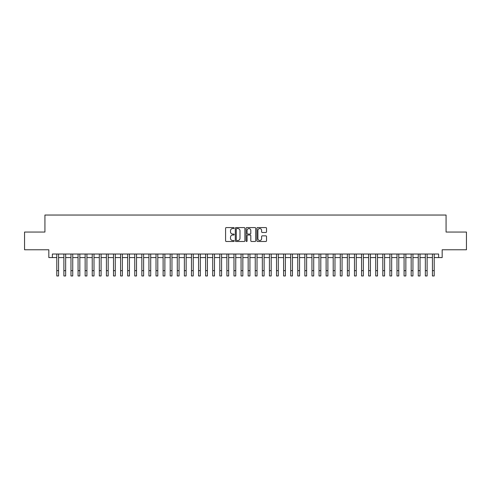 <?xml version="1.0" encoding="UTF-8"?>
<svg xmlns="http://www.w3.org/2000/svg" width="491" height="491" viewBox="0 0 491 491"><rect width="100%" height="100%" fill="white"/><g stroke="black" fill="none" stroke-linecap="round" stroke-linejoin="round"><path stroke-width="0.74" d="M234.158 228.063A0.485 0.485 0 0 0 233.673 227.579L226.283 227.579A0.694 0.694 0 0 0 225.584 228.272L225.584 240.793A0.694 0.694 0 0 0 226.283 241.486L233.673 241.486A0.485 0.485 0 0 0 234.158 241.001A0.485 0.485 0 0 0 233.673 240.516L232.716 240.516A2.228 2.228 0 0 1 230.494 238.288L230.494 237.245A2.228 2.228 0 0 1 232.716 235.017L233.673 235.017A0.485 0.485 0 0 0 234.158 234.532A0.485 0.485 0 0 0 233.673 234.047L232.716 234.047A2.228 2.228 0 0 1 230.494 231.82L230.494 230.776A2.228 2.228 0 0 1 232.716 228.548L233.673 228.548A0.485 0.485 0 0 0 234.158 228.063M265.834 232.482A0.694 0.694 0 0 0 266.527 231.783L266.527 228.272A0.694 0.694 0 0 0 265.834 227.579L257.622 227.579A0.694 0.694 0 0 0 256.928 228.272L256.928 240.793A0.694 0.694 0 0 0 257.622 241.486L265.834 241.486A0.694 0.694 0 0 0 266.527 240.793L266.527 236.552A0.694 0.694 0 0 0 265.834 235.852L262.317 235.852A0.694 0.694 0 0 0 261.623 236.552L261.623 238.657A1.86 1.86 0 0 1 259.764 240.516A1.86 1.86 0 0 1 257.898 238.657L257.898 230.408A1.86 1.86 0 0 1 259.764 228.548A1.86 1.86 0 0 1 261.623 230.408L261.623 231.783A0.694 0.694 0 0 0 262.317 232.482L265.834 232.482M52.365 257.566L52.365 254.025L438.635 254.025L438.635 257.566L442.176 257.566L442.176 249.772L466.45 249.772L466.45 232.053L446.073 232.053L446.073 215.04L44.927 215.04L44.927 232.053L24.55 232.053L24.55 249.772L48.824 249.772L48.824 257.566L56.796 257.566M244.892 228.272A0.694 0.694 0 0 0 244.193 227.579L235.987 227.579A0.694 0.694 0 0 0 235.293 228.272L235.293 240.793A0.694 0.694 0 0 0 235.987 241.486L244.193 241.486A0.694 0.694 0 0 0 244.892 240.793L244.892 228.272M246.807 227.579L255.013 227.579A0.694 0.694 0 0 1 255.707 228.272L255.707 240.793A0.694 0.694 0 0 1 255.013 241.486L251.502 241.486A0.694 0.694 0 0 1 250.803 240.793L250.803 235.717A0.694 0.694 0 0 0 250.109 235.017L247.777 235.017A0.694 0.694 0 0 0 247.083 235.717L247.083 241.001A0.485 0.485 0 0 1 246.599 241.486A0.485 0.485 0 0 1 246.108 241.001L246.108 228.272A0.694 0.694 0 0 1 246.807 227.579M58.57 257.566L63.885 257.566M65.659 257.566L70.974 257.566M72.742 257.566L78.063 257.566M79.83 257.566L85.146 257.566M86.919 257.566L92.234 257.566M94.008 257.566L99.323 257.566M101.097 257.566L106.412 257.566M108.18 257.566L113.495 257.566M115.268 257.566L120.583 257.566M122.357 257.566L127.672 257.566M129.446 257.566L134.761 257.566M136.529 257.566L141.844 257.566M143.618 257.566L148.933 257.566M150.706 257.566L156.021 257.566M157.795 257.566L163.11 257.566M164.878 257.566L170.199 257.566M171.967 257.566L177.282 257.566M179.055 257.566L184.37 257.566M186.144 257.566L191.459 257.566M193.233 257.566L198.548 257.566M200.316 257.566L205.631 257.566M207.405 257.566L212.72 257.566M214.493 257.566L219.808 257.566M221.582 257.566L226.897 257.566M228.665 257.566L233.98 257.566M235.754 257.566L241.069 257.566M242.842 257.566L248.158 257.566M249.931 257.566L255.246 257.566M257.02 257.566L262.335 257.566M264.103 257.566L269.418 257.566M271.192 257.566L276.507 257.566M278.28 257.566L283.595 257.566M285.369 257.566L290.684 257.566M292.452 257.566L297.767 257.566M299.541 257.566L304.856 257.566M306.63 257.566L311.945 257.566M313.718 257.566L319.033 257.566M320.801 257.566L326.122 257.566M327.89 257.566L333.205 257.566M334.979 257.566L340.294 257.566M342.067 257.566L347.382 257.566M349.156 257.566L354.471 257.566M356.239 257.566L361.554 257.566M363.328 257.566L368.643 257.566M370.417 257.566L375.732 257.566M377.505 257.566L382.82 257.566M384.588 257.566L389.903 257.566M391.677 257.566L396.992 257.566M398.766 257.566L404.081 257.566M405.854 257.566L411.17 257.566M412.937 257.566L418.258 257.566M420.026 257.566L425.341 257.566M427.115 257.566L432.43 257.566M434.204 257.566L438.635 257.566M236.754 228.548A0.485 0.485 0 0 0 236.263 229.039L236.263 240.025A0.485 0.485 0 0 0 236.754 240.516L237.761 240.516A2.228 2.228 0 0 0 239.989 238.288L239.989 230.776A2.228 2.228 0 0 0 237.761 228.548L236.754 228.548M250.803 230.445A1.86 1.86 0 0 0 248.943 228.585A1.86 1.86 0 0 0 247.083 230.445L247.083 233.348A0.694 0.694 0 0 0 247.777 234.047L250.109 234.047A0.694 0.694 0 0 0 250.803 233.348L250.803 230.445M56.796 270.645L58.57 270.645L58.57 275.96L56.796 275.96L56.796 254.025M58.57 270.645L58.57 254.025M63.885 275.96L65.659 275.96L63.885 275.96L63.885 254.025M65.659 275.96L65.659 254.025M70.974 275.96L72.742 275.96L70.974 275.96L70.974 254.025M72.742 275.96L72.742 254.025M78.063 275.96L79.83 275.96L78.063 275.96L78.063 254.025M79.83 275.96L79.83 254.025M85.146 275.96L86.919 275.96L85.146 275.96L85.146 254.025M86.919 275.96L86.919 254.025M92.234 275.96L94.008 275.96L92.234 275.96L92.234 254.025M94.008 275.96L94.008 254.025M99.323 275.96L101.097 275.96L99.323 275.96L99.323 254.025M101.097 275.96L101.097 254.025M106.412 275.96L108.18 275.96L106.412 275.96L106.412 254.025M108.18 275.96L108.18 254.025M113.495 275.96L115.268 275.96L113.495 275.96L113.495 254.025M115.268 275.96L115.268 254.025M120.583 275.96L122.357 275.96L120.583 275.96L120.583 254.025M122.357 275.96L122.357 254.025M127.672 275.96L129.446 275.96L127.672 275.96L127.672 254.025M129.446 275.96L129.446 254.025M134.761 275.96L136.529 275.96L134.761 275.96L134.761 254.025M136.529 275.96L136.529 254.025M141.844 275.96L143.618 275.96L141.844 275.96L141.844 254.025M143.618 275.96L143.618 254.025M148.933 275.96L150.706 275.96L148.933 275.96L148.933 254.025M150.706 275.96L150.706 254.025M156.021 275.96L157.795 275.96L156.021 275.96L156.021 254.025M157.795 275.96L157.795 254.025M163.11 275.96L164.878 275.96L163.11 275.96L163.11 254.025M164.878 275.96L164.878 254.025M170.199 275.96L171.967 275.96L170.199 275.96L170.199 254.025M171.967 275.96L171.967 254.025M177.282 275.96L179.055 275.96L177.282 275.96L177.282 254.025M179.055 275.96L179.055 254.025M184.37 275.96L186.144 275.96L184.37 275.96L184.37 254.025M186.144 275.96L186.144 254.025M191.459 275.96L193.233 275.96L191.459 275.96L191.459 254.025M193.233 275.96L193.233 254.025M198.548 275.96L200.316 275.96L198.548 275.96L198.548 254.025M200.316 275.96L200.316 254.025M205.631 275.96L207.405 275.96L205.631 275.96L205.631 254.025M207.405 275.96L207.405 254.025M212.72 275.96L214.493 275.96L212.72 275.96L212.72 254.025M214.493 275.96L214.493 254.025M219.808 275.96L221.582 275.96L219.808 275.96L219.808 254.025M221.582 275.96L221.582 254.025M226.897 275.96L228.665 275.96L226.897 275.96L226.897 254.025M228.665 275.96L228.665 254.025M233.98 275.96L235.754 275.96L233.98 275.96L233.98 254.025M235.754 275.96L235.754 254.025M241.069 275.96L242.842 275.96L241.069 275.96L241.069 254.025M242.842 275.96L242.842 254.025M248.158 275.96L249.931 275.96L248.158 275.96L248.158 254.025M249.931 275.96L249.931 254.025M255.246 275.96L257.02 275.96L255.246 275.96L255.246 254.025M257.02 275.96L257.02 254.025M262.335 275.96L264.103 275.96L262.335 275.96L262.335 254.025M264.103 275.96L264.103 254.025M269.418 275.96L271.192 275.96L269.418 275.96L269.418 254.025M271.192 275.96L271.192 254.025M276.507 275.96L278.28 275.96L276.507 275.96L276.507 254.025M278.28 275.96L278.28 254.025M283.595 275.96L285.369 275.96L283.595 275.96L283.595 254.025M285.369 275.96L285.369 254.025M290.684 275.96L292.452 275.96L290.684 275.96L290.684 254.025M292.452 275.96L292.452 254.025M297.767 275.96L299.541 275.96L297.767 275.96L297.767 254.025M299.541 275.96L299.541 254.025M304.856 275.96L306.63 275.96L304.856 275.96L304.856 254.025M306.63 275.96L306.63 254.025M311.945 275.96L313.718 275.96L311.945 275.96L311.945 254.025M313.718 275.96L313.718 254.025M319.033 275.96L320.801 275.96L319.033 275.96L319.033 254.025M320.801 275.96L320.801 254.025M326.122 275.96L327.89 275.96L326.122 275.96L326.122 254.025M327.89 275.96L327.89 254.025M333.205 275.96L334.979 275.96L333.205 275.96L333.205 254.025M334.979 275.96L334.979 254.025M340.294 275.96L342.067 275.96L340.294 275.96L340.294 254.025M342.067 275.96L342.067 254.025M347.382 275.96L349.156 275.96L347.382 275.96L347.382 254.025M349.156 275.96L349.156 254.025M354.471 275.96L356.239 275.96L354.471 275.96L354.471 254.025M356.239 275.96L356.239 254.025M361.554 275.96L363.328 275.96L361.554 275.96L361.554 254.025M363.328 275.96L363.328 254.025M368.643 275.96L370.417 275.96L368.643 275.96L368.643 254.025M370.417 275.96L370.417 254.025M375.732 275.96L377.505 275.96L375.732 275.96L375.732 254.025M377.505 275.96L377.505 254.025M382.82 275.96L384.588 275.96L382.82 275.96L382.82 254.025M384.588 275.96L384.588 254.025M389.903 275.96L391.677 275.96L389.903 275.96L389.903 254.025M391.677 275.96L391.677 254.025M396.992 275.96L398.766 275.96L396.992 275.96L396.992 254.025M398.766 275.96L398.766 254.025M404.081 275.96L405.854 275.96L404.081 275.96L404.081 254.025M405.854 275.96L405.854 254.025M411.17 275.96L412.937 275.96L411.17 275.96L411.17 254.025M412.937 275.96L412.937 254.025M418.258 275.96L420.026 275.96L418.258 275.96L418.258 254.025M420.026 275.96L420.026 254.025M425.341 275.96L427.115 275.96L425.341 275.96L425.341 254.025M427.115 275.96L427.115 254.025M432.43 275.96L434.204 275.96L432.43 275.96L432.43 254.025M434.204 275.96L434.204 254.025M63.885 270.645L65.659 270.645M70.974 270.645L72.742 270.645M78.063 270.645L79.83 270.645M85.146 270.645L86.919 270.645M92.234 270.645L94.008 270.645M99.323 270.645L101.097 270.645M106.412 270.645L108.18 270.645M113.495 270.645L115.268 270.645M120.583 270.645L122.357 270.645M127.672 270.645L129.446 270.645M134.761 270.645L136.529 270.645M141.844 270.645L143.618 270.645M148.933 270.645L150.706 270.645M156.021 270.645L157.795 270.645M163.11 270.645L164.878 270.645M170.199 270.645L171.967 270.645M177.282 270.645L179.055 270.645M184.37 270.645L186.144 270.645M191.459 270.645L193.233 270.645M198.548 270.645L200.316 270.645M205.631 270.645L207.405 270.645M212.72 270.645L214.493 270.645M219.808 270.645L221.582 270.645M226.897 270.645L228.665 270.645M233.98 270.645L235.754 270.645M241.069 270.645L242.842 270.645M248.158 270.645L249.931 270.645M255.246 270.645L257.02 270.645M262.335 270.645L264.103 270.645M269.418 270.645L271.192 270.645M276.507 270.645L278.28 270.645M283.595 270.645L285.369 270.645M290.684 270.645L292.452 270.645M297.767 270.645L299.541 270.645M304.856 270.645L306.63 270.645M311.945 270.645L313.718 270.645M319.033 270.645L320.801 270.645M326.122 270.645L327.89 270.645M333.205 270.645L334.979 270.645M340.294 270.645L342.067 270.645M347.382 270.645L349.156 270.645M354.471 270.645L356.239 270.645M361.554 270.645L363.328 270.645M368.643 270.645L370.417 270.645M375.732 270.645L377.505 270.645M382.82 270.645L384.588 270.645M389.903 270.645L391.677 270.645M396.992 270.645L398.766 270.645M404.081 270.645L405.854 270.645M411.17 270.645L412.937 270.645M418.258 270.645L420.026 270.645M425.341 270.645L427.115 270.645M432.43 270.645L434.204 270.645"/></g></svg>
